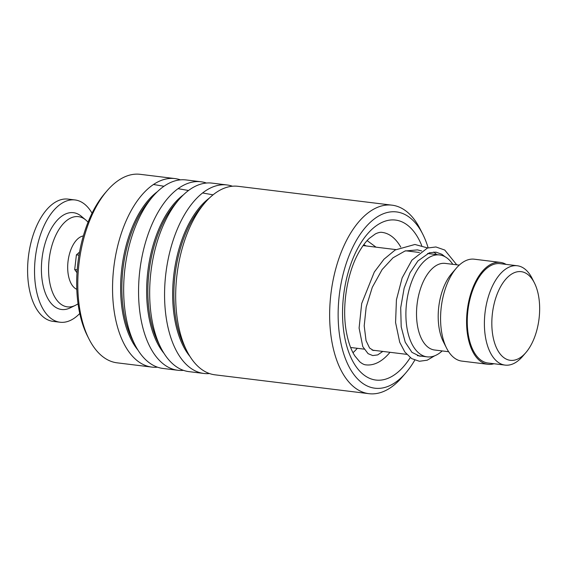 <?xml version="1.0" encoding="UTF-8"?>
<svg xmlns="http://www.w3.org/2000/svg" width="568" height="568" viewBox="0 0 568 568"><rect width="100%" height="100%" fill="white"/><g stroke="black" fill="none" stroke-linecap="round" stroke-linejoin="round"><path stroke-width="0.85" d="M491.881 326.295A44.659 23.465 97 0 0 525.854 352.614A44.659 23.465 97 0 0 539.6 305.683A44.659 23.465 97 0 0 534.396 282.885A44.659 23.465 97 0 0 507.032 277.837A44.659 23.465 97 0 0 491.881 326.295M534.396 282.885L532.095 278.334A50.048 26.298 97 0 0 517.27 265.753A50.048 26.298 97 0 0 484.454 326.983A50.048 26.298 97 0 0 505.108 365.103A50.048 26.298 97 0 0 522.524 356.477L525.854 352.614M517.27 265.753L500.152 263.659A50.048 26.298 97 0 0 467.329 324.882A50.048 26.298 97 0 0 487.983 363.009L505.108 365.103M452.788 264.319A51.333 26.973 97 0 0 439.618 254.954A51.333 26.973 97 0 0 405.957 317.746A51.333 26.973 97 0 0 427.136 356.853A51.333 26.973 97 0 0 442.181 350.932M459.256 265.114L445.184 263.389A43.63 22.926 97 0 0 416.571 316.766A43.63 22.926 97 0 0 434.577 350.002L448.649 351.727M506.102 264.39A51.333 26.973 97 0 0 500.309 262.388L474.301 259.2A51.333 26.973 97 0 0 456.431 268.053L451.674 273.57A43.63 22.926 97 0 0 438.248 319.422A43.63 22.926 97 0 0 443.331 341.688L446.618 348.191A51.333 26.973 97 0 0 461.82 361.099L487.827 364.28A51.333 26.973 97 0 0 493.933 363.74M456.431 268.053A51.333 26.973 97 0 0 440.633 321.992A51.333 26.973 97 0 0 446.618 348.191M500.309 262.388A51.333 26.973 97 0 0 466.64 325.18A51.333 26.973 97 0 0 487.827 364.28M75.281 305.406L70.063 307.934A48.763 25.624 -83 0 1 42.607 283.049A48.763 25.624 -83 0 1 51.503 228.173A48.763 25.624 -83 0 1 81.295 216.245L85.747 219.958A45.447 23.884 -83 0 0 57.986 231.077A45.447 23.884 -83 0 0 49.693 282.211A45.447 23.884 -83 0 0 75.281 305.406L78.064 303.887M79.761 313.486A61.6 32.369 -83 0 1 60.03 322.226A61.6 32.369 -83 0 1 36.054 288.828A61.6 32.369 -83 0 1 43.324 227.377A61.6 32.369 -83 0 1 75.011 199.95A61.6 32.369 -83 0 1 92.044 213.199M60.03 322.226L53.094 321.381A61.6 32.369 -83 0 1 29.117 287.976A61.6 32.369 -83 0 1 36.387 226.533A61.6 32.369 -83 0 1 68.075 199.105L75.011 199.95M77.198 269.878L74.692 269.566L76.999 272.739M78.987 255.167L76.41 254.847L74.692 269.566M79.52 252.107L76.41 254.847M357.286 348.298A65.448 34.392 -83 0 1 352.998 352.685M428.137 247.804A88.8 46.661 97 0 0 422.791 234.243A88.8 46.661 97 0 0 363.825 229.351A88.8 46.661 97 0 0 339.983 338.024A88.8 46.661 97 0 0 405.815 372.885A88.8 46.661 97 0 0 414.768 360.169M405.815 372.885L402.002 377.301A94.962 49.899 -83 0 1 368.951 393.681A94.962 49.899 -83 0 1 331.613 340.019A94.962 49.899 -83 0 1 392.041 205.169A94.962 49.899 -83 0 1 420.164 229.039L422.791 234.243M88.97 338.961L87.436 335.929A91.37 48.01 -83 0 1 78.576 307.267A91.37 48.01 -83 0 1 104.91 193.276L107.132 190.699A94.962 49.899 97 0 0 79.761 309.177A94.962 49.899 97 0 0 88.97 338.961A94.962 49.899 97 0 0 117.1 362.831L151.848 367.091A94.962 49.899 97 0 0 157.485 367.176M180.425 179.857A94.962 49.899 97 0 0 174.937 178.579L140.182 174.319A94.962 49.899 97 0 0 107.132 190.699M392.041 205.169L238.077 186.311A94.962 49.899 97 0 0 205.027 202.691A94.962 49.899 97 0 0 177.649 321.161A94.962 49.899 97 0 0 186.865 350.953A94.962 49.899 97 0 0 214.988 374.823L368.951 393.681M232.447 186.226A94.962 49.899 97 0 0 226.959 184.948A94.962 49.899 97 0 0 166.53 319.805A94.962 49.899 97 0 0 203.869 373.46A94.962 49.899 97 0 0 209.5 373.545M226.959 184.948L212.07 183.123A94.962 49.899 97 0 0 179.012 199.503A94.962 49.899 97 0 0 151.642 317.981A94.962 49.899 97 0 0 160.858 347.765A94.962 49.899 97 0 0 188.981 371.635L203.869 373.46M206.432 183.038A94.962 49.899 97 0 0 200.951 181.76A94.962 49.899 97 0 0 140.523 316.617A94.962 49.899 97 0 0 177.862 370.272A94.962 49.899 97 0 0 183.492 370.357M200.951 181.76L186.063 179.942A94.962 49.899 97 0 0 153.005 196.315A94.962 49.899 97 0 0 125.634 314.793A94.962 49.899 97 0 0 134.85 344.577A94.962 49.899 97 0 0 162.973 368.454L177.862 370.272M174.937 178.579A94.962 49.899 97 0 0 114.516 313.429A94.962 49.899 97 0 0 151.848 367.091M153.452 184.486L163.967 186.261M178.032 188.668L188.526 190.493M202.563 192.964L213.043 194.838M76.794 289.325A27.229 14.306 -83 0 1 68.352 275.153A27.229 14.306 -83 0 1 83.333 235.926M205.027 202.691L201.406 206.887A89.105 46.817 97 0 0 175.718 318.052A89.105 46.817 97 0 0 184.366 346.004L186.865 350.953M179.012 199.503L175.391 203.699A89.105 46.817 97 0 0 149.711 314.871A89.105 46.817 97 0 0 158.358 342.816L160.858 347.765M153.005 196.315L149.384 200.518A89.105 46.817 97 0 0 123.703 311.683A89.105 46.817 97 0 0 132.344 339.628L134.85 344.577M400.767 247.108A66.726 35.067 97 0 0 382.108 232.39C380.418 232.056 378.167 232.575 375.349 233.931L369.306 238.361C365.543 241.869 361.901 246.81 358.394 253.186C347.098 273.407 341.844 306.244 346.182 330.832C348.063 341.567 350.967 349.952 354.901 355.98L359.693 361.738C362.1 363.74 364.159 364.777 365.877 364.862A66.726 35.067 97 0 0 389.989 352.302M410.245 357.62A80.585 42.344 -83 0 1 344.215 334.516A80.585 42.344 -83 0 1 367.666 233.711A80.585 42.344 -83 0 1 421.74 245.589M209.393 198.069A89.105 46.817 97 0 0 174.497 317.902A89.105 46.817 97 0 0 189.989 356.491M183.379 194.881A89.105 46.817 97 0 0 148.482 314.715A89.105 46.817 97 0 0 163.974 353.303M157.371 191.7A89.105 46.817 97 0 0 122.475 311.534A89.105 46.817 97 0 0 137.967 350.115M350.626 347.481L364.088 349.128M372.118 350.108L406.716 354.347M417.381 355.653L427.136 356.853M363.108 245.582L395.825 249.586M405.659 250.793L419.425 252.476M427.597 253.477L439.618 254.954M88.083 222.102L85.747 219.958M421.605 250.921L417.466 249.884L404.991 251.006L393.006 257.808L382.122 269.559L372.281 287.344L366.183 307.096L364.202 325.833L366.048 340.658L369.583 348.028L373.425 350.484L374.766 350.435M366.19 245.958L363.783 244.659M421.761 356.193L419.617 356.143L411.935 352.345L405.225 342.192L401.2 326.827L400.71 307.749L404.139 288.175L410.018 272.817L417.913 260.939L429.351 252.81L435.954 252.135L441.876 254.294L445.063 256.757M434.605 355.838L427.235 360.197L419.39 361.276L411.658 358.593L404.849 352.018L399.723 342.27L395.576 322.525L396.428 299.826L402.137 277.922L411.906 260.144L427.455 248.024L435.919 246.966L444.751 250.041L456.743 264.809M436.707 254.592L433.824 252.022M427.676 247.953L414.91 244.474L395.179 249.977L383.954 259.249L374.312 272.036L361.695 303.518L359.097 328.077L362.782 346.643L368.1 353.665L372.743 355.568L377.692 354.908L382.804 351.422M376.023 247.165L367.12 240.591"/></g></svg>
